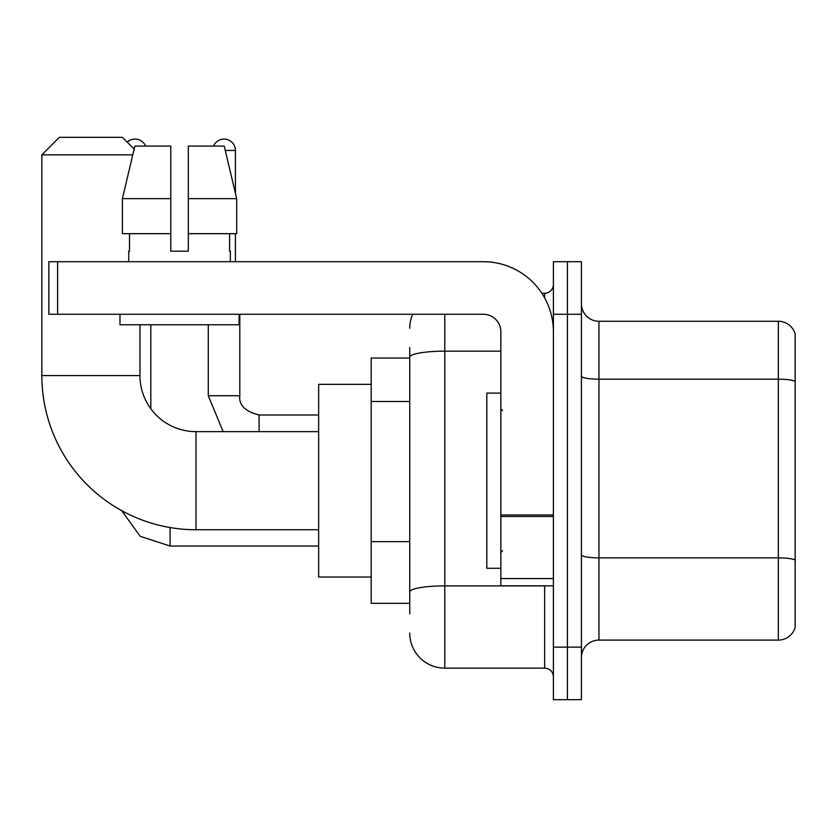 <?xml version="1.0" encoding="UTF-8"?>
<svg xmlns="http://www.w3.org/2000/svg" width="837" height="837" viewBox="0 0 837 837"><rect width="100%" height="100%" fill="white"/><g stroke="black" fill="none" stroke-linecap="round" stroke-linejoin="round"><path stroke-width="1.26" d="M409.743 390.984L409.743 347.554L409.743 358.058L371.199 358.058L371.199 603.32L409.743 603.32M409.743 613.835L409.743 347.554M553.393 647.116L553.393 699.669L567.413 699.669L567.413 647.116L567.413 699.669L581.422 699.669L581.422 647.116L567.413 647.116L567.413 314.262L567.413 647.116L553.393 647.116L553.393 314.262L567.413 314.262L567.413 261.709L567.413 314.262L581.422 314.262L581.422 647.116M581.422 314.262L581.422 261.709L553.393 261.709L553.393 314.262M444.782 314.262L444.782 668.135L544.636 668.135L544.636 585.806M541.842 293.243L544.636 293.243A8.757 8.757 0 0 0 553.393 284.486M409.743 598.068L409.743 552.148M553.393 676.903A8.757 8.757 0 0 0 544.636 668.135M409.743 328.282A35.039 35.039 0 0 1 412.662 314.262M444.782 668.135A35.039 35.039 0 0 1 409.743 633.107M581.422 657.631A17.514 17.514 0 0 1 598.947 640.106L778.337 640.106L778.337 321.272L598.947 321.272A17.514 17.514 0 0 1 581.422 303.758A17.514 17.514 0 0 0 598.947 321.272L598.947 640.106M795.15 333.89A17.514 17.514 0 0 0 778.337 321.272A17.514 17.514 0 0 1 795.15 333.89L795.15 627.499A17.514 17.514 0 0 1 778.337 640.106M581.422 376.137A17.514 3.045 0 0 0 598.947 379.182L778.337 379.182A17.514 3.045 180 0 1 795.15 381.369L795.15 560.058A17.514 3.045 180 0 0 778.337 557.871L598.947 557.871A17.514 3.045 0 0 1 581.422 554.826M188.304 251.194L170.79 251.194L188.304 251.194L170.79 251.194L188.304 251.194L188.304 146.088L224.243 146.088L236.693 198.641L236.693 233.68L188.304 233.68M213.529 146.088A11.383 11.383 0 0 1 235.427 150.461L235.427 193.305L236.693 198.641L188.304 198.641M318.646 529.748L196.015 529.748A154.165 154.165 0 0 1 41.85 375.583L41.85 154.845L59.364 137.331L122.432 137.331L134.15 149.038M196.015 529.748L196.015 431.641A56.058 56.058 0 0 1 139.957 375.583L139.957 324.777M132.769 154.845L41.85 154.845M371.199 384.34L318.646 384.34L318.646 577.038L371.199 577.038M127.266 142.154A11.383 11.383 0 0 1 145.565 146.088M150.817 408.738L150.817 324.777M235.427 233.68L235.427 261.709M553.393 585.806L500.84 585.806L500.84 514.964L553.393 514.964M553.393 331.787A70.078 70.078 0 0 0 483.315 261.709L57.617 261.709L57.617 314.262L483.315 314.262A17.514 17.514 0 0 1 500.84 331.787L500.84 514.964M57.617 314.262L48.86 314.262L48.86 261.709L57.617 261.709M170.79 198.641L170.79 233.68L170.79 198.641L122.401 198.641L134.851 146.088L170.79 146.088L170.79 251.194M128.741 251.194L129.505 251.194L128.741 251.194L128.741 261.709M230.353 251.194L229.589 251.194L230.353 251.194L230.353 261.709M229.589 233.68L229.589 251.194M129.505 251.194L129.505 233.68M119.984 314.262L119.984 324.777L239.11 324.777L239.11 314.262M170.79 233.68L122.401 233.68L122.401 198.641L134.851 146.088M236.693 233.68L236.693 198.641L224.243 146.088M500.84 393.097L486.82 393.097L486.82 568.281L500.84 568.281M409.743 401.488L371.199 401.488M409.743 541.644L371.199 541.644M547.68 585.806A8.757 1.517 0 0 1 544.636 585.9L444.782 585.9A35.039 6.089 180 0 0 409.743 591.979M409.743 357.232A35.039 6.089 180 0 1 444.782 351.153L500.84 351.153M544.636 297.857L544.636 293.243M41.85 375.583L139.957 375.583M170.089 527.551L170.089 546.038L140.208 536.318L121.679 510.633L140.208 536.318L170.089 546.038L318.646 546.038M223.144 431.641L208.277 395.723L223.144 431.641L208.277 395.723L239.78 395.723C238.754 405.066 245.178 411.49 259.083 414.995L259.083 431.641M225.289 150.461L235.427 150.461M259.083 415.026L259.083 414.995C245.178 411.49 238.754 405.066 239.811 395.723L239.811 314.262M553.393 516.481L500.84 516.481M500.84 578.566L553.393 578.566M318.646 431.641L196.015 431.641M239.811 395.723C238.754 405.066 245.178 411.49 259.083 414.995L318.646 414.995M208.277 395.723L208.277 324.777M502.587 410.622L500.84 408.864M502.587 550.767L500.84 552.514"/></g></svg>
